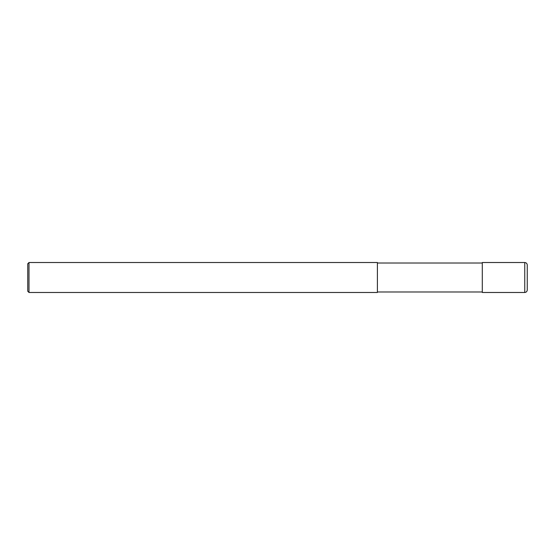 <?xml version="1.0" encoding="UTF-8"?>
<svg xmlns="http://www.w3.org/2000/svg" width="555" height="555" viewBox="0 0 555 555"><rect width="100%" height="100%" fill="white"/><g stroke="black" fill="none" stroke-linecap="round" stroke-linejoin="round"><path stroke-width="0.83" d="M524.752 262.515C526.272 262.668 527.104 263.5 527.25 265.012L527.25 289.988C527.104 291.5 526.272 292.332 524.752 292.485L482.295 292.485L482.295 262.515L524.752 262.515L524.752 292.485M482.295 263.014L377.4 263.014M28.999 262.515L377.4 262.515L377.4 292.485L28.999 292.485L27.75 291.236L27.75 263.764L28.999 262.515L28.999 292.485M482.295 291.986L377.4 291.986"/></g></svg>
